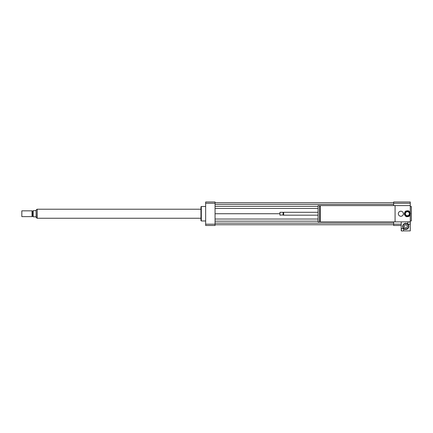 <?xml version="1.0" encoding="UTF-8"?>
<svg xmlns="http://www.w3.org/2000/svg" width="433" height="433" viewBox="0 0 433 433"><rect width="100%" height="100%" fill="white"/><g stroke="black" fill="none" stroke-linecap="round" stroke-linejoin="round"><path stroke-width="0.65" d="M398.338 213.734A2.533 2.533 0 0 1 402.133 211.542A2.533 2.533 0 0 1 402.133 215.926A2.533 2.533 0 0 1 398.338 213.734M401.976 230.903L401.229 230.903L401.229 229.75A1.267 1.267 0 0 1 402.495 228.483A1.267 1.267 0 0 1 403.756 229.75A1.267 1.267 0 0 1 402.495 231.016A1.267 1.267 0 0 1 401.229 229.75L401.229 221.869L320.323 221.869L320.323 205.599L410.267 205.599L410.267 212.76M395.08 221.869L395.08 205.599M320.323 221.144L319.527 221.144L320.323 221.16M319.527 221.869L319.527 205.599L318.082 205.599L318.082 221.869L319.527 221.869M318.082 215.179L283.647 215.179L283.647 212.289L318.082 212.289M283.647 215.179L283.647 212.289M283.106 215.179L283.106 212.289L279.945 212.289L279.945 215.179L283.377 214.909M279.945 215.179L279.945 212.289M410.267 214.319L410.267 223.13A1.267 1.267 0 0 1 408.368 224.229A1.267 1.267 0 0 1 408.368 222.037A1.267 1.267 0 0 1 410.267 223.13L410.267 230.903L403.009 230.903M410.267 220.965L411.35 220.965L411.35 206.503L410.267 206.503M401.229 225.479L393.635 225.479L393.635 221.869M393.635 205.599L393.635 201.984L410.267 201.984L410.267 205.599M393.635 224.186L401.229 224.186M393.635 203.283L410.267 203.283M205.653 220.965L201.318 220.965L201.318 206.503L205.653 206.503M201.318 220.965L200.955 220.603L200.955 206.866L201.318 206.503M215.055 201.984L215.055 225.479L205.653 225.479L205.653 201.984L215.055 201.984M215.055 203.283L205.653 203.283M215.055 224.186L205.653 224.186M215.055 206.303L318.082 206.303M319.527 206.303L320.323 206.303M215.055 208.441L318.082 208.441M215.055 204.354L393.635 204.354M215.055 202.725L393.635 202.725M215.055 213.734L279.761 213.734M215.055 224.743L393.635 224.743M215.055 223.114L393.635 223.114M215.055 221.16L318.082 221.16M215.055 219.028L318.082 219.028M36.112 217.35L36.112 210.119L35.75 210.66L33.217 210.66L33.217 216.809L35.75 216.809L37.011 218.216L37.195 209.253M21.829 210.839L21.829 216.624L32.026 216.624L32.026 210.839L21.829 210.839L21.829 216.624M32.026 210.839L32.497 211.115L32.497 216.354L32.026 216.624M32.497 211.115L33.217 211.115M200.955 209.215L37.195 209.215L37.195 218.254L200.955 218.254M406.701 211.293L405.207 212.43A2.533 2.533 0 0 0 404.925 213.096L405.158 214.957A2.533 2.533 0 0 0 405.597 215.537L407.329 216.262A2.533 2.533 0 0 0 408.043 216.175L409.542 215.039A2.533 2.533 0 0 0 409.824 214.373L409.586 212.506A2.533 2.533 0 0 0 409.153 211.932L407.421 211.201A2.533 2.533 0 0 0 406.701 211.293M406.706 216.733L408.763 216.473A3.074 3.074 0 0 0 409.634 215.813L410.441 213.897A3.074 3.074 0 0 0 410.305 212.814L409.05 211.158A3.074 3.074 0 0 0 408.043 210.736L405.981 210.995A3.074 3.074 0 0 0 405.109 211.656L404.303 213.566A3.074 3.074 0 0 0 404.444 214.654L405.694 216.305A3.074 3.074 0 0 0 406.706 216.733M407.123 211.759A1.986 1.986 0 0 1 409.207 214.503A1.986 1.986 0 0 1 405.791 214.936A1.986 1.986 0 0 1 407.123 211.759M401.229 221.869L410.267 221.869M407.296 226.383A1.548 1.548 0 0 1 404.974 227.726A1.548 1.548 0 0 1 404.974 225.046A1.548 1.548 0 0 1 407.296 226.383M403.036 226.383A2.712 2.712 0 0 1 407.101 224.04A2.712 2.712 0 0 1 407.101 228.732A2.712 2.712 0 0 1 403.036 226.383M402.674 226.383A3.074 3.074 0 0 1 407.285 223.726A3.074 3.074 0 0 1 407.285 229.046A3.074 3.074 0 0 1 402.674 226.383M320.323 206.325L319.527 206.325M283.377 212.56L283.106 212.289M36.112 210.119L37.011 209.253M32.497 216.354L33.217 216.354"/></g></svg>

